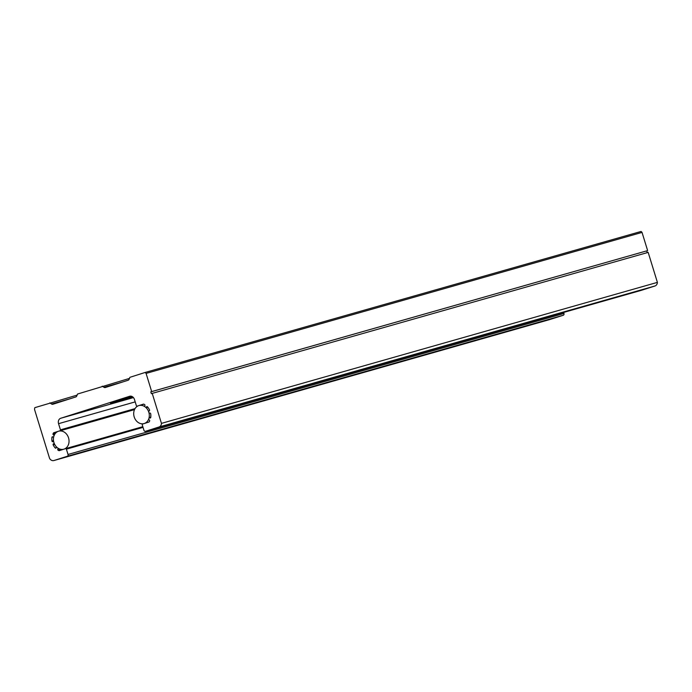 <?xml version="1.0" encoding="UTF-8"?>
<svg xmlns="http://www.w3.org/2000/svg" width="692" height="692" viewBox="0 0 692 692"><rect width="100%" height="100%" fill="white"/><g stroke="black" fill="none" stroke-linecap="round" stroke-linejoin="round"><path stroke-width="1.04" d="M58.474 431.246A9.368 7.673 -105.9 0 0 53.889 442.413A9.368 7.673 -105.9 0 0 63.794 449.203A9.368 7.673 -105.9 0 0 63.984 449.143A9.368 7.673 -105.9 0 0 68.577 437.984A9.368 7.673 -105.9 0 0 58.673 431.194A9.368 7.673 -105.9 0 0 58.474 431.246M138.755 405.624A9.368 7.673 -105.9 0 0 134.161 416.792A9.368 7.673 -105.9 0 0 144.066 423.582A9.368 7.673 -105.9 0 0 144.256 423.521A9.368 7.673 -105.9 0 0 148.849 412.363A9.368 7.673 -105.9 0 0 138.945 405.564A9.368 7.673 -105.9 0 0 138.755 405.624M131.938 396.447L110.512 403.272L132.492 396.75M77.115 395.115L34.834 407.657A4.498 3.685 74.1 0 0 34.6 409.673L49.59 458.407A4.498 3.685 74.1 0 0 53.872 460.543A4.498 3.685 74.1 0 0 53.967 460.517L67.297 456.262A1.496 1.228 74.1 0 0 68.024 454.462L66.397 449.16A0.753 0.614 74.1 0 0 65.61 448.624A0.753 0.614 74.1 0 1 65.61 448.624L59.287 450.648A0.753 0.614 74.1 0 1 58.915 450.622A11.236 9.204 74.1 0 1 58.137 450.258A0.753 0.614 74.1 0 1 57.799 449.16L58.128 448.511A1.125 0.917 74.1 0 0 58.206 448.304A9.368 7.673 74.1 0 1 56.614 447.041A1.125 0.917 74.1 0 0 56.493 447.222L56.164 447.871A0.753 0.614 74.1 0 1 55.222 447.958A11.236 9.204 74.1 0 1 53.163 444.878A0.753 0.614 74.1 0 1 53.474 443.849L54.106 443.65A1.125 0.917 74.1 0 0 54.296 443.563A9.368 7.673 74.1 0 1 53.647 441.47A1.125 0.917 74.1 0 0 53.466 441.496A1.125 0.917 74.1 0 1 53.466 441.496L52.817 441.704A0.753 0.614 74.1 0 1 51.978 441.046A11.236 9.204 74.1 0 1 51.943 437.318A0.753 0.614 74.1 0 1 52.774 436.842L53.405 437.18A1.125 0.917 74.1 0 0 53.604 437.257A9.368 7.673 74.1 0 1 54.21 435.303A1.125 0.917 74.1 0 0 54.028 435.173L53.388 434.835A0.753 0.614 74.1 0 1 53.059 433.737A11.236 9.204 74.1 0 1 53.483 432.984A0.753 0.614 74.1 0 1 53.777 432.751L60.083 430.735A0.753 0.614 74.1 0 0 60.446 429.836L58.552 423.677A4.498 3.685 74.1 0 1 60.74 418.262L129.62 396.274A4.498 3.685 74.1 0 1 129.707 396.248A4.498 3.685 74.1 0 1 134.447 399.457L136.341 405.607A0.753 0.614 74.1 0 0 137.146 406.135L143.391 404.145A0.753 0.614 74.1 0 1 143.763 404.163A11.236 9.204 74.1 0 1 144.541 404.535A0.753 0.614 74.1 0 1 144.879 405.633L144.55 406.282A1.125 0.917 74.1 0 0 144.481 406.446A9.368 7.673 74.1 0 1 146.099 407.709A1.125 0.917 74.1 0 0 146.185 407.571L146.514 406.922A0.753 0.614 74.1 0 1 147.457 406.827A11.236 9.204 74.1 0 1 149.515 409.915A0.753 0.614 74.1 0 1 149.204 410.936L148.572 411.143A1.125 0.917 74.1 0 0 148.434 411.195A9.368 7.673 74.1 0 1 149.091 413.314A1.125 0.917 74.1 0 0 149.213 413.297A1.125 0.917 74.1 0 1 149.213 413.297L149.861 413.089A0.753 0.614 74.1 0 1 150.692 413.747A11.236 9.204 74.1 0 1 150.735 417.475A0.753 0.614 74.1 0 1 149.905 417.951L150.64 417.743M145.13 372.46A4.498 3.685 74.1 0 1 146.081 373.412L642.029 232.408A4.498 3.685 74.1 0 0 641.077 231.457L145.13 372.46L129.888 377.322L129.093 379.294A2.093 1.721 74.1 0 1 128.115 380.245L105.322 387.52A2.093 1.721 74.1 0 1 103.982 387.304L122.475 382.045M49.841 402.874L51.597 404.024A2.093 1.721 74.1 0 0 52.938 404.24L75.783 396.948A2.093 1.721 74.1 0 0 76.76 395.988L77.556 394.025L129.447 378.412M102.234 386.153L103.982 387.304M563.651 312.421L563.971 313.459A1.496 1.228 74.1 0 1 563.245 315.258L549.915 319.514A4.498 3.685 74.1 0 1 549.82 319.54A4.498 3.685 74.1 0 1 549.725 319.566M146.099 407.709L147.794 407.225M150.778 417.077L149.126 417.544A1.125 0.917 74.1 0 1 149.273 417.613L149.905 417.951M149.126 417.544A9.368 7.673 74.1 0 1 148.503 419.516A1.125 0.917 74.1 0 0 148.65 419.612L149.282 419.957A0.753 0.614 74.1 0 1 149.619 421.056A11.236 9.204 74.1 0 1 149.195 421.809A0.753 0.614 74.1 0 1 148.901 422.042L142.647 424.04A0.753 0.614 74.1 0 0 142.284 424.94L143.919 430.234A1.496 1.228 74.1 0 0 145.493 431.306L641.441 290.303A1.496 1.228 74.1 0 1 641.406 290.311M146.081 373.412L151.678 391.594L150.795 391.871L151.349 393.661L152.223 393.385L161.452 423.383L657.4 282.379A4.498 3.685 74.1 0 1 654.978 285.978L641.475 290.294A1.496 1.228 74.1 0 1 641.441 290.303M161.452 423.383A4.498 3.685 74.1 0 1 159.03 426.981L145.528 431.298A1.496 1.228 74.1 0 1 145.493 431.306M152.223 393.385L648.17 252.381L657.4 282.379M150.795 391.871L646.743 250.867L647.288 252.632M151.678 391.594L646.743 250.867M642.029 232.408L647.625 250.59M55.222 447.958L56.268 447.663M51.597 404.024L70.091 398.765M53.967 460.517L549.915 319.514M67.297 456.262L563.245 315.258M68.024 454.462L563.971 313.459M66.397 449.16L143.036 427.371M65.619 448.624L142.82 426.679L65.61 448.624M58.915 450.622L62.937 449.48M58.137 450.258L61.19 449.385M57.799 449.16L59.105 448.788M53.163 444.878L54.703 444.437M53.474 443.849L54.313 443.615M51.978 441.046L53.509 440.605M51.943 437.318L53.068 436.998M53.388 434.835L54.616 434.49M53.059 433.737L55.741 432.967M53.483 432.984L56.882 432.016M53.777 432.751L57.349 431.73M60.083 430.735L134.533 409.569M60.446 429.836L135.026 408.626M58.552 423.677L135.191 401.888M60.74 418.262L133.435 397.589M146.185 407.571L147.716 407.13M146.514 406.922L147.292 406.697M149.273 417.613L150.77 417.181M145.528 431.298L641.475 290.294M159.03 426.981L654.978 285.978M58.673 431.194L134.507 409.629M138.945 405.564L143.806 404.189M53.872 460.543L549.82 319.54"/></g></svg>

